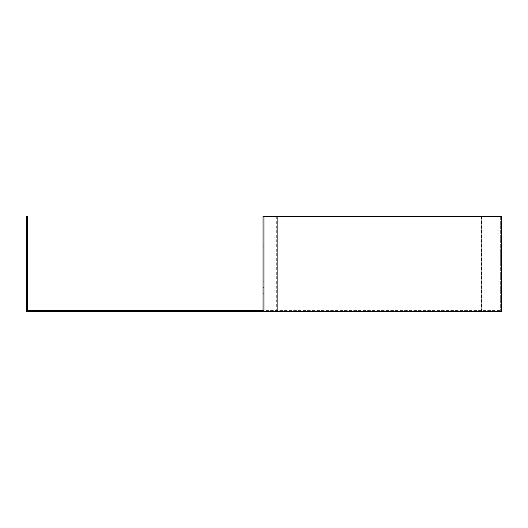 <?xml version="1.0" encoding="UTF-8"?>
<svg xmlns="http://www.w3.org/2000/svg" width="528" height="528" viewBox="0 0 528 528"><rect width="100%" height="100%" fill="white"/><g stroke="black" fill="none" stroke-linecap="round" stroke-linejoin="round"><path stroke-width="0.4" stroke-dasharray="2.64 1.98" d="M27.35 287.879L27.35 281.82L27.35 293.7L27.35 281.82L27.35 293.7L27.35 287.879L26.4 287.879L26.4 281.82L26.4 287.641L27.35 287.641L26.4 287.641L26.4 293.7L27.35 293.7L26.4 293.7L26.4 287.879L27.35 287.879M27.35 216.48L27.35 310.57L500.65 310.57L263.05 310.57L263.05 216.48L500.65 216.48L500.65 310.57L500.65 216.48L501.6 216.48L501.6 311.52L26.4 311.52L26.4 216.48L27.35 216.48M27.35 252.239L27.35 246.18L27.35 258.06L27.35 246.18L27.35 258.06L27.35 252.239L26.4 252.239L26.4 246.18L26.4 252.001L27.35 252.001L26.4 252.001L26.4 258.06L27.35 258.06L26.4 258.06L26.4 252.239L27.35 252.239M264 287.879L264 281.82L264 287.879L263.05 287.879L263.05 281.82L263.05 287.879M264 216.48L264 311.52M264 252.239L264 246.18L264 252.239L263.05 252.239L263.05 246.18L263.05 252.239M500.65 293.7L501.6 293.7L501.6 287.641L500.65 287.641L500.65 293.7L500.65 287.641M500.65 258.06L501.6 258.06L501.6 252.001L500.65 252.001L500.65 258.06L500.65 252.001M26.4 281.82L27.35 281.82L26.4 281.82L26.4 293.7L26.4 281.82M26.4 246.18L27.35 246.18L26.4 246.18L26.4 258.06L26.4 246.18M500.65 287.879L501.6 287.879M500.65 281.82L501.6 281.82M500.65 252.239L501.6 252.239M500.65 246.18L501.6 246.18M263.05 293.7L264 293.7M263.05 287.641L264 287.641M263.05 281.82L264 281.82M263.05 258.06L264 258.06M263.05 252.001L264 252.001M263.05 246.18L264 246.18M481.477 216.48L481.477 310.57M276.712 216.48L276.712 310.57"/><path stroke-width="0.79" d="M27.35 216.48L27.35 310.57L263.05 310.57L263.05 216.48L264 216.48L264 311.52L26.4 311.52L26.4 216.48L27.35 216.48M501.6 287.641L501.6 293.7M264 216.48L501.6 216.48L501.6 311.52L264 311.52M501.6 252.001L501.6 258.06M277.134 216.48L277.134 311.52M481.899 216.48L481.899 311.52"/></g></svg>
